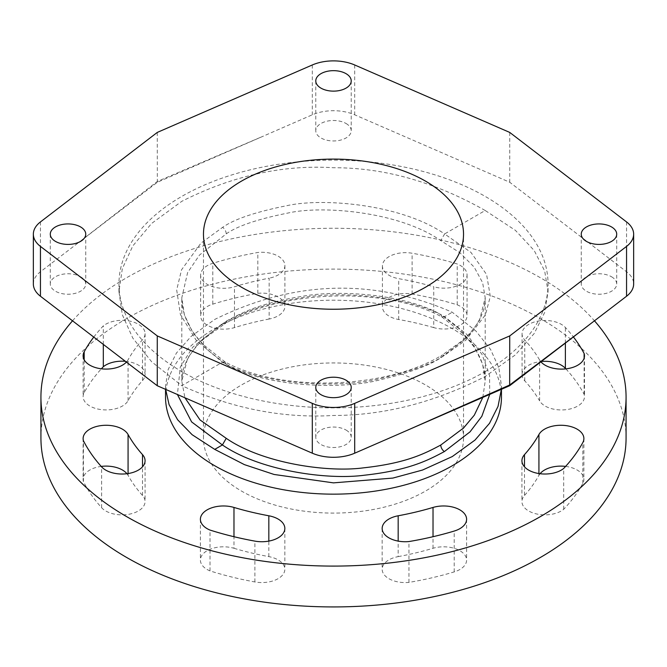 <?xml version="1.0" encoding="UTF-8"?>
<svg xmlns="http://www.w3.org/2000/svg" width="667" height="667" viewBox="0 0 667 667"><rect width="100%" height="100%" fill="white"/><g stroke="black" fill="none" stroke-linecap="round" stroke-linejoin="round"><path stroke-width="0.5" stroke-dasharray="3.33 2.5" d="M463.532 438.019A130.032 75.071 0 0 1 425.446 491.104A130.032 75.071 180 0 1 283.742 507.379A130.032 75.071 180 0 1 203.468 438.019A130.032 75.071 180 0 1 241.554 384.934A130.032 75.071 0 0 1 383.258 368.659A130.032 75.071 0 0 1 463.532 438.019L463.532 234.167M626.071 438.019A292.571 168.918 0 0 0 445.464 281.966A292.571 168.918 0 0 0 126.622 318.576A292.571 168.918 180 0 0 40.929 438.019M565.883 368.868A249.925 144.289 180 0 1 584.125 394.33A23.028 13.298 180 0 1 584.484 396.665A23.028 13.298 180 0 1 565.141 409.78A23.028 13.298 180 0 1 539.611 400.867L539.611 360.022A226.863 130.974 180 0 0 524.746 340.003A23.028 13.298 180 0 1 522.061 333.767A23.028 13.298 180 0 1 539.478 320.877A23.028 13.298 180 0 1 565.383 327.489A249.925 144.289 180 0 1 573.412 336.952M522.061 333.767L522.061 374.612A23.028 13.298 180 0 0 524.746 380.84A226.863 130.974 180 0 1 539.611 400.867M522.061 374.612A23.028 13.298 180 0 1 541.354 361.489M433.733 327.605A226.863 130.974 180 0 0 398.708 319.51A23.028 13.298 180 0 1 382.424 306.803A23.028 13.298 180 0 1 412.106 294.072A249.925 144.289 180 0 1 457.212 304.811A23.028 13.298 180 0 1 467.058 315.716A23.028 13.298 180 0 1 433.733 327.605L433.733 286.76A226.863 130.974 180 0 0 398.708 278.673A23.028 13.298 180 0 1 382.424 265.958A23.028 13.298 180 0 1 412.106 253.235A249.925 144.289 180 0 1 457.212 263.965A23.028 13.298 180 0 1 467.058 274.871A23.028 13.298 180 0 1 433.733 286.76M269.143 319.026A226.863 130.974 180 0 0 234.467 327.605A23.028 13.298 180 0 1 200.642 315.858A23.028 13.298 180 0 1 212.79 304.144A249.925 144.289 180 0 1 257.829 293.322A23.028 13.298 180 0 1 284.892 306.411A23.028 13.298 180 0 1 269.143 319.026L269.143 278.181A226.863 130.974 180 0 0 234.467 286.76A23.028 13.298 180 0 1 200.642 275.021A23.028 13.298 180 0 1 212.79 263.307A249.925 144.289 180 0 1 257.829 252.485A23.028 13.298 180 0 1 284.892 265.566A23.028 13.298 180 0 1 269.143 278.181M125.379 361.314A23.028 13.298 180 0 1 145.072 374.462A23.028 13.298 180 0 1 142.513 380.557A226.863 130.974 180 0 0 128.072 400.684A23.028 13.298 180 0 1 102.593 409.763A23.028 13.298 180 0 1 83.117 396.632A23.028 13.298 180 0 1 84.184 392.63A249.925 144.289 180 0 1 101.392 368.801M126.955 473.72A23.028 13.298 180 0 1 128.072 475.354A226.863 130.974 180 0 0 142.513 495.481A23.028 13.298 180 0 1 145.072 501.567A23.028 13.298 180 0 1 127.514 514.482A23.028 13.298 180 0 1 101.617 507.712A249.925 144.289 180 0 1 83.425 481.574A23.028 13.298 180 0 1 83.117 479.406A23.028 13.298 180 0 1 101.217 466.416M233.975 548.282A226.863 130.974 180 0 0 268.826 556.62A23.028 13.298 180 0 1 284.842 569.284A23.028 13.298 180 0 1 254.894 581.957A249.925 144.289 180 0 1 210.022 570.91A23.028 13.298 180 0 1 200.4 560.105A23.028 13.298 180 0 1 233.975 548.282L233.975 536.71M565.608 466.4A23.028 13.298 180 0 1 583.883 479.406A23.028 13.298 180 0 1 582.816 483.4A249.925 144.289 180 0 1 563.682 509.313A23.028 13.298 180 0 1 537.919 514.232A23.028 13.298 180 0 1 521.928 501.567A23.028 13.298 180 0 1 524.487 495.481L524.487 466.825M540.045 473.72A23.028 13.298 180 0 0 538.928 475.354A226.863 130.974 180 0 1 524.487 495.481M398.174 556.62A226.863 130.974 180 0 0 433.025 548.282A23.028 13.298 180 0 1 466.6 560.105A23.028 13.298 180 0 1 454.21 571.894A249.925 144.289 180 0 1 408.946 582.399A23.028 13.298 180 0 1 382.158 569.284A23.028 13.298 180 0 1 398.174 556.62L398.174 541.104M563.682 509.313L563.682 468.467M72.528 320.819A292.571 168.918 180 0 1 126.622 277.739A292.571 168.918 0 0 1 594.472 320.819M540.912 361.831A23.028 13.298 180 0 1 539.611 360.022M93.764 337.093A249.925 144.289 180 0 1 103.318 325.888A23.028 13.298 180 0 1 129.081 320.969A23.028 13.298 180 0 1 145.072 333.625A23.028 13.298 180 0 1 142.513 339.72A226.863 130.974 180 0 0 128.072 359.838A23.028 13.298 180 0 1 126.405 362.098M501.459 397.182A167.959 96.973 0 0 0 397.774 307.587A167.959 96.973 0 0 0 214.732 328.614A167.959 96.973 180 0 0 165.541 397.182M584.125 394.33L584.125 358.154M457.212 304.811L457.212 263.965M257.829 293.322L257.829 252.485M103.318 344.414L103.318 325.888M83.425 481.574L83.425 440.737M210.022 570.91L210.022 530.073M501.367 389.336L501.459 385.901L498.849 367.775L490.604 349.483L475.888 330.999L452.268 312.248C373.136 277.914 293.955 280.307 214.732 319.435L191.104 336.401L176.388 353.093L168.151 369.576L165.541 385.901L165.658 389.395M489.72 394.414L489.57 375.504L482.124 354.586L466.7 334.284L444.606 316.675L452.268 312.248M222.603 323.503A5.419 3.127 -120 0 0 225.104 323.662C281.124 289.528 386.11 286.393 441.971 316.983L444.606 316.675C407.187 295.706 340.078 290.879 302.426 297.632C257.804 304.652 238.828 314.791 222.603 323.503L192.763 347.19L180.307 366.942L177.414 394.514M441.971 316.983L440.77 314.457C404.719 294.239 339.82 289.603 303.402 296.148C260.247 302.96 241.913 312.765 226.23 321.177L199.458 341.796L187.602 358.254L181.799 381.14L184.926 397.774M226.23 233.875C237.485 225.938 258.187 218.968 288.319 212.965C322.444 205.261 398.708 211.389 440.77 240.595L459.88 252.743L474.145 267.083L482.625 282.658L485.201 297.774L479.398 320.66L467.542 337.118L440.77 357.737C429.515 365.524 408.813 373.003 378.681 380.182C344.556 389.119 268.292 388.161 226.23 364.457L207.12 349.65L192.855 332.725L184.375 314.799L181.799 297.774L187.602 272.645L199.458 255.086L226.23 233.875A5.419 3.127 60 0 0 222.603 227.355C234.25 219.151 255.661 211.931 286.835 205.686C322.111 197.699 400.959 203.869 444.606 233.95L440.77 240.595M482.8 397.432L485.201 381.14L482.625 364.115L474.145 346.19L459.88 329.265L440.77 314.457M444.397 355.411A5.419 3.127 -120 0 0 441.896 355.253C385.876 389.386 280.89 392.521 225.029 361.931L222.394 362.239L181.791 385.684C232.324 408.554 282.883 418.484 333.458 415.474C384.025 415.441 434.609 402.451 485.209 376.505L515.399 354.836L534.2 333.517L544.672 312.456L548.049 291.604L544.672 270.952L534.192 250.517L515.391 230.34L485.209 210.505L444.606 233.95L470.919 252.351L486.593 274.504L490.312 296.415L485.459 314.824L466.041 339.97L444.397 355.411C432.75 363.473 411.339 371.211 380.165 378.623C344.889 387.844 266.041 386.818 222.394 362.239L196.081 340.128L180.407 314.524L176.688 289.953L181.541 269.818L200.959 243.13L222.603 227.355M225.029 361.931L226.23 364.457M485.209 210.505C434.676 181.883 384.117 167.625 333.542 167.734C282.975 164.549 232.391 175.746 181.791 201.326L151.601 223.462L132.8 245.94L122.328 268.668L118.951 291.604L122.328 314.757L132.808 338.119L151.609 361.739L181.791 385.684M485.209 371.586A214.549 123.87 0 0 0 548.049 284A214.549 123.87 0 0 0 415.608 169.56A214.549 123.87 0 0 0 181.791 196.406A214.549 123.87 180 0 0 118.951 284A214.549 123.87 180 0 0 251.392 398.441A214.549 123.87 180 0 0 485.209 371.586M33.35 284A35.218 20.335 180 0 1 40.445 271.761L157.329 182.291L312.306 114.807A35.218 20.335 180 0 1 354.694 114.807L509.73 182.258L626.555 271.761A35.218 20.335 180 0 1 633.65 284M346.031 430.04A17.726 10.238 180 0 1 351.226 437.277A17.726 10.238 180 0 1 340.287 446.732A17.726 10.238 180 0 1 320.969 444.514A17.726 10.238 180 0 1 315.774 437.277A17.726 10.238 180 0 1 326.713 427.822A17.726 10.238 180 0 1 346.031 430.04M80.557 276.763A17.726 10.238 180 0 1 85.743 284A17.726 10.238 180 0 1 74.804 293.455A17.726 10.238 180 0 1 55.486 291.237A17.726 10.238 180 0 1 50.292 284A17.726 10.238 180 0 1 61.231 274.546A17.726 10.238 180 0 1 80.557 276.763M346.031 123.487A17.726 10.238 180 0 1 351.226 130.724A17.726 10.238 180 0 1 340.287 140.178A17.726 10.238 180 0 1 320.969 137.961A17.726 10.238 180 0 1 315.774 130.724A17.726 10.238 180 0 1 326.713 121.269A17.726 10.238 180 0 1 346.031 123.487M611.514 276.763A17.726 10.238 180 0 1 616.708 284A17.726 10.238 180 0 1 605.769 293.455A17.726 10.238 180 0 1 586.443 291.237A17.726 10.238 180 0 1 581.257 284A17.726 10.238 180 0 1 592.196 274.546A17.726 10.238 180 0 1 611.514 276.763M509.73 132.425L509.73 182.258M157.27 132.425L157.329 182.291M408.946 582.399L408.946 541.554M582.816 483.4L582.816 442.563M538.928 475.354L538.928 473.562M565.383 343.105L565.383 327.489M524.746 380.84L524.746 340.003M412.106 294.072L412.106 253.235M398.708 319.51L398.708 278.673M212.79 304.144L212.79 263.307M234.467 327.605L234.467 286.76M84.184 392.63L84.184 359.788M128.072 400.684L128.072 359.838M142.513 380.557L142.513 339.72M101.617 507.712L101.617 466.867M142.513 495.481L142.513 466.825M128.072 475.354L128.072 473.562M254.894 581.957L254.894 541.12M268.826 556.62L268.826 541.104M225.179 362.014L204.127 345.298C189.286 330.148 181.841 314.307 181.799 297.774L181.799 381.14C181.783 366.65 189.145 352.568 203.877 338.894L225.104 323.662A5.419 3.127 -120 0 0 226.23 321.177M441.821 316.9L462.873 333.617C477.714 348.766 485.159 364.607 485.201 381.14L485.201 297.774C485.217 312.423 477.714 326.63 462.69 340.412L441.896 355.253A5.419 3.127 -120 0 0 440.77 357.737M626.555 221.936L626.555 271.761M354.694 64.974L354.694 114.807M312.306 64.974L312.306 114.807M260.18 137.477L157.27 181.491L79.715 241.671M40.445 221.936L40.445 271.761M454.21 571.894L454.21 531.057M433.025 548.282L433.025 536.71M203.468 438.019L203.468 234.167M583.883 438.569L583.883 479.406M521.928 460.73L521.928 501.567M584.484 355.819L584.484 396.665M382.424 265.958L382.424 306.803M467.058 274.871L467.058 315.716M200.642 275.021L200.642 315.858M284.892 265.566L284.892 306.411M83.117 355.794L83.117 396.632M145.072 333.625L145.072 374.462M145.072 460.73L145.072 501.567M83.117 438.569L83.117 479.406M284.842 528.439L284.842 569.284M200.4 519.26L200.4 560.105M501.459 389.295L501.459 385.901M165.541 389.345L165.541 385.901M548.049 291.604L548.049 284M118.951 291.604L118.951 284M351.226 387.444L351.226 437.277M315.774 387.444L315.774 437.277M85.743 234.167L85.743 284M50.292 234.167L50.292 284M351.226 80.899L351.226 130.724M315.774 80.899L315.774 130.724M616.708 234.167L616.708 284M581.257 234.167L581.257 284M466.6 519.26L466.6 560.105M382.158 528.439L382.158 569.284"/><path stroke-width="1" d="M509.73 335.918L354.694 403.368A35.218 20.335 180 0 1 312.306 403.368L157.27 335.918L40.445 246.406A35.218 20.335 180 0 1 33.35 234.167A35.218 20.335 180 0 1 40.445 221.936L157.27 132.425L312.306 64.974A35.218 20.335 180 0 1 354.694 64.974L509.73 132.425L626.555 221.936A35.218 20.335 180 0 1 633.65 234.167A35.218 20.335 180 0 1 626.555 246.406L509.73 335.918L509.671 385.709L354.694 453.193A35.218 20.335 180 0 1 312.306 453.193L157.27 385.743L40.445 296.24A35.218 20.335 180 0 1 33.35 284L33.35 234.167M425.446 287.252A130.032 75.071 180 0 1 283.742 303.527A130.032 75.071 180 0 1 203.468 234.167A130.032 75.071 180 0 1 241.554 181.082A130.032 75.071 0 0 1 383.258 164.816A130.032 75.071 0 0 1 463.532 234.167A130.032 75.071 0 0 1 425.446 287.252M346.031 380.207A17.726 10.238 180 0 1 351.226 387.444A17.726 10.238 180 0 1 340.287 396.898A17.726 10.238 180 0 1 320.969 394.681A17.726 10.238 180 0 1 315.774 387.444A17.726 10.238 180 0 1 326.713 377.989A17.726 10.238 180 0 1 346.031 380.207M80.557 226.93A17.726 10.238 180 0 1 85.743 234.167A17.726 10.238 180 0 1 74.804 243.63A17.726 10.238 180 0 1 55.486 241.404A17.726 10.238 180 0 1 50.292 234.167A17.726 10.238 180 0 1 61.231 224.712A17.726 10.238 180 0 1 80.557 226.93M346.031 73.662A17.726 10.238 180 0 1 351.226 80.899A17.726 10.238 180 0 1 340.287 90.353A17.726 10.238 180 0 1 320.969 88.136A17.726 10.238 180 0 1 315.774 80.899A17.726 10.238 180 0 1 326.713 71.444A17.726 10.238 180 0 1 346.031 73.662M611.514 226.93A17.726 10.238 180 0 1 616.708 234.167A17.726 10.238 180 0 1 605.769 243.63A17.726 10.238 180 0 1 586.443 241.404A17.726 10.238 180 0 1 581.257 234.167A17.726 10.238 180 0 1 592.196 224.712A17.726 10.238 180 0 1 611.514 226.93M626.071 397.182A292.571 168.918 0 0 1 540.378 516.617A292.571 168.918 180 0 1 221.536 553.235A292.571 168.918 180 0 1 40.929 397.182L40.929 438.019A292.571 168.918 180 0 0 221.536 594.072A292.571 168.918 180 0 0 540.378 557.462A292.571 168.918 0 0 0 626.071 438.019L626.071 397.182A292.571 168.918 0 0 0 594.472 320.819M541.354 361.489A23.028 13.298 180 0 1 565.383 368.326A249.925 144.289 180 0 1 565.883 368.868M101.392 368.801A249.925 144.289 180 0 1 103.318 366.725A23.028 13.298 180 0 1 125.379 361.314M101.217 466.416A23.028 13.298 180 0 1 126.955 473.72M540.045 473.72A23.028 13.298 180 0 1 565.608 466.4M582.816 442.563A249.925 144.289 180 0 1 563.682 468.467A23.028 13.298 180 0 1 537.919 473.387A23.028 13.298 180 0 1 521.928 460.73A23.028 13.298 180 0 1 524.487 454.636A226.863 130.974 180 0 0 538.928 434.517A23.028 13.298 180 0 1 564.407 425.429A23.028 13.298 180 0 1 583.883 438.569A23.028 13.298 180 0 1 582.816 442.563M40.929 397.182A292.571 168.918 180 0 1 72.528 320.819M573.412 336.952A249.925 144.289 180 0 1 584.125 353.493A23.028 13.298 180 0 1 584.484 355.819A23.028 13.298 180 0 1 566.8 368.751A23.028 13.298 180 0 1 540.912 361.831M126.405 362.098A23.028 13.298 180 0 1 100.509 368.684A23.028 13.298 180 0 1 83.117 355.794A23.028 13.298 180 0 1 84.184 351.792A249.925 144.289 180 0 1 93.764 337.093M101.617 466.867A249.925 144.289 180 0 1 83.425 440.737A23.028 13.298 180 0 1 83.117 438.569A23.028 13.298 180 0 1 102.593 425.429A23.028 13.298 180 0 1 128.072 434.517A226.863 130.974 180 0 0 142.513 454.636A23.028 13.298 180 0 1 145.072 460.73A23.028 13.298 180 0 1 127.514 473.645A23.028 13.298 180 0 1 101.617 466.867M254.894 541.12A249.925 144.289 180 0 1 210.022 530.073A23.028 13.298 180 0 1 200.4 519.26A23.028 13.298 180 0 1 233.975 507.445A226.863 130.974 180 0 0 268.826 515.783A23.028 13.298 180 0 1 284.842 528.439A23.028 13.298 180 0 1 254.894 541.12M165.541 389.345L165.541 397.182A167.959 96.973 180 0 0 269.226 486.768A167.959 96.973 180 0 0 452.268 465.749A167.959 96.973 0 0 0 501.459 397.182L501.459 389.295M454.21 531.057A249.925 144.289 180 0 1 408.946 541.554A23.028 13.298 180 0 1 382.158 528.439A23.028 13.298 180 0 1 398.174 515.783A226.863 130.974 180 0 0 433.025 507.445A23.028 13.298 180 0 1 466.6 519.26A23.028 13.298 180 0 1 454.21 531.057M584.125 358.154L584.125 353.493M103.318 366.725L103.318 344.414M165.658 389.395L169.085 404.661L177.639 419.776L192.121 434.701L214.732 449.383L244.414 464.632L274.095 474.47L333.467 482.866L392.855 478.081L422.553 470.035L452.268 456.57L475.004 440.078L489.511 423.328L498.032 406.411L501.367 389.336M214.732 449.383L222.394 444.964C259.813 470.635 326.922 480.282 364.574 475.196C409.196 470.243 428.172 460.188 444.397 451.559L470.027 431.857L481.841 416.291L489.72 394.414M177.414 394.514L191.629 421.928L222.394 444.964L226.23 438.319C262.281 463.24 327.18 472.72 363.598 467.834C406.753 463.098 425.087 453.385 440.77 445.039L463.557 428.006L474.337 415.124L482.8 397.432M184.926 397.774L200.033 419.943L226.23 438.319M633.65 234.167L633.65 284A35.218 20.335 180 0 1 626.555 296.24L509.671 385.709M157.27 335.918L157.27 385.743M406.82 430.515L509.73 384.976L587.285 326.33M354.694 403.368L354.694 453.193M538.928 473.562L538.928 434.517M524.487 466.825L524.487 454.636M565.383 368.326L565.383 343.105M84.184 359.788L84.184 351.792M142.513 466.825L142.513 454.636M128.072 473.562L128.072 434.517M268.826 541.104L268.826 515.783M233.975 536.71L233.975 507.445M444.397 451.559A5.419 3.127 60 0 1 440.77 445.039M626.555 246.406L626.555 296.24M40.445 246.406L40.445 296.24M312.306 403.368L312.306 453.193M433.025 536.71L433.025 507.445M398.174 541.104L398.174 515.783"/></g></svg>
